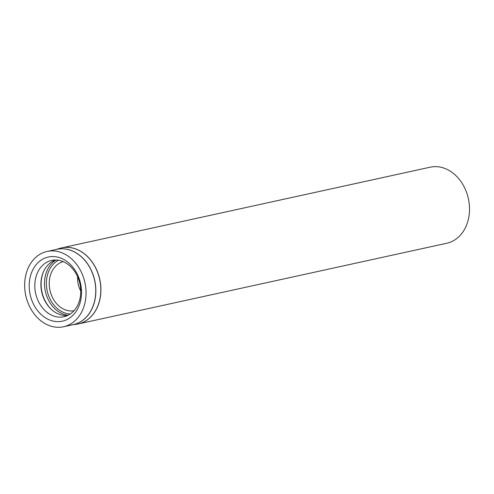 <?xml version="1.0" encoding="UTF-8"?>
<svg xmlns="http://www.w3.org/2000/svg" width="494" height="494" viewBox="0 0 494 494"><rect width="100%" height="100%" fill="white"/><g stroke="black" fill="none" stroke-linecap="round" stroke-linejoin="round"><path stroke-width="0.74" d="M77.255 324.126A38.921 30.585 -102.3 0 0 78.231 323.934L446.835 243.233A38.921 30.585 -102.3 0 0 468.386 198.674A38.921 30.585 -102.3 0 0 430.188 167.194L61.583 247.895A38.921 30.585 -102.3 0 0 60.614 248.13M43.639 322.755A38.538 30.282 -102.3 0 0 63.596 326.744A38.538 30.282 -102.3 0 0 84.937 282.624A38.538 30.282 -102.3 0 0 47.115 251.458A38.538 30.282 -102.3 0 0 24.7 282.969A38.538 30.282 -102.3 0 0 43.639 322.755M45.368 317.778A32.839 25.805 -102.3 0 0 81.294 288.101A32.839 25.805 -102.3 0 0 39.403 261.425A32.839 25.805 -102.3 0 0 45.368 317.778M77.644 276.794A20.797 16.345 -102.3 0 0 80.744 290.972M63.263 261.659A25.132 19.748 -102.3 0 0 49.246 282.451A25.132 19.748 -102.3 0 0 61.608 308.003A25.132 19.748 -102.3 0 0 74.007 310.732M55.6 259.998A28.485 22.384 -102.3 0 0 40.903 284.001A28.485 22.384 -102.3 0 0 54.939 312.171A28.485 22.384 -102.3 0 0 67.734 315.438M49.017 313.739A28.825 22.65 -102.3 0 0 64.918 316.481A28.825 22.65 -102.3 0 0 79.905 283.723A28.825 22.65 -102.3 0 0 52.605 260.227A28.825 22.65 -102.3 0 0 34.889 283.358A28.825 22.65 -102.3 0 0 49.017 313.739M78.231 323.934A38.921 30.585 -102.3 0 0 99.782 279.376A38.921 30.585 -102.3 0 0 61.583 247.895L59.657 248.396A38.915 30.585 -102.3 0 1 99.689 279.394A38.915 30.585 -102.3 0 1 76.267 324.286L78.231 323.934M72.976 324.694A38.538 30.288 -102.3 0 0 94.737 280.481A38.538 30.288 -102.3 0 0 56.495 249.402M63.596 326.744L73.297 324.62A38.538 30.282 -102.3 0 0 94.638 280.499A38.538 30.282 -102.3 0 0 56.816 249.334L47.115 251.458M58.496 260.252A28.096 22.082 -102.3 0 0 46.399 284.525A28.096 22.082 -102.3 0 0 60.225 310.701A28.096 22.082 -102.3 0 0 70.265 313.999M55.964 260.005A29.288 23.014 -102.3 0 0 44.553 285.489A29.288 23.014 -102.3 0 0 58.928 311.949A29.288 23.014 -102.3 0 0 68.061 315.277M43.552 271.595A29.288 23.014 -102.3 0 0 51.95 309.936M72.427 324.811L76.267 324.286M55.946 249.519L59.657 248.396"/></g></svg>
